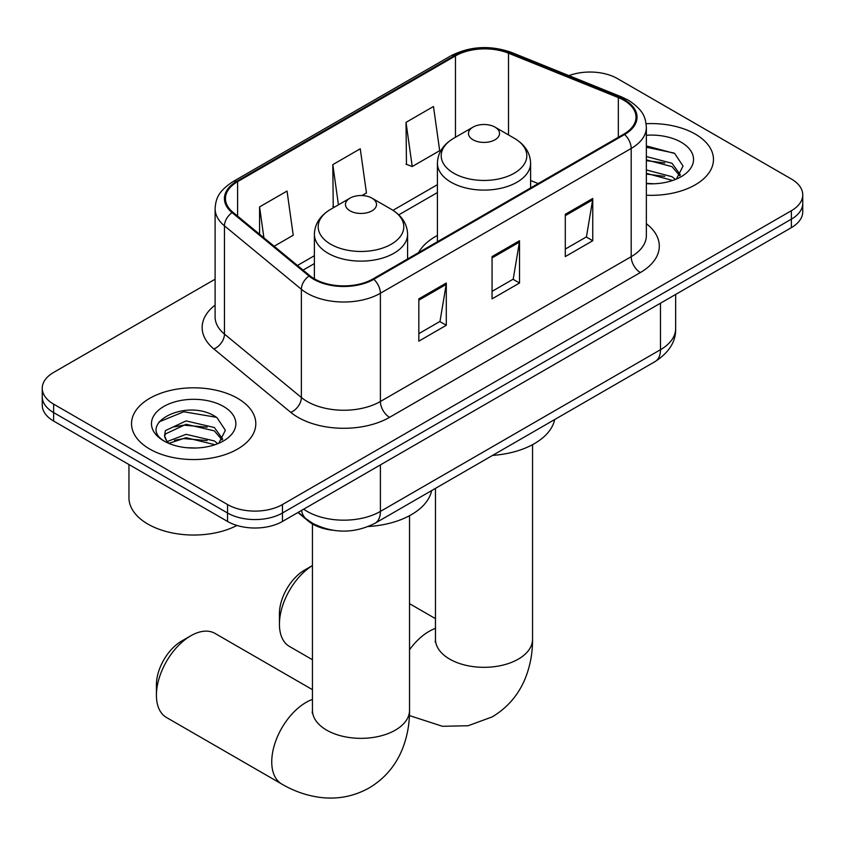 <?xml version="1.0" encoding="UTF-8"?>
<svg xmlns="http://www.w3.org/2000/svg" width="845" height="845" viewBox="0 0 845 845"><rect width="100%" height="100%" fill="white"/><g stroke="black" fill="none" stroke-linecap="round" stroke-linejoin="round"><path stroke-width="1.27" d="M437.414 235.449A68.603 39.609 0 0 0 418.571 252.623M332.888 530.259A38.838 22.424 180 0 1 308.33 521.09L297.926 512.524M215.105 279.199L53.626 372.423A38.838 22.424 0 0 0 42.25 388.277L42.25 405.188A38.838 22.424 0 0 0 53.626 421.042L227.537 521.449A38.838 22.424 0 0 0 282.452 521.449L791.374 227.632A38.838 22.424 0 0 0 802.75 211.778L802.75 203.318A38.838 22.424 0 0 1 791.374 219.172A38.838 22.424 0 0 0 802.75 203.318L802.75 194.868A38.838 22.424 0 0 0 791.374 179.013L617.463 78.606A38.838 22.424 0 0 0 568.928 75.627M42.25 388.277A38.838 22.424 0 0 0 53.626 404.132L227.537 504.539A38.838 22.424 0 0 0 282.452 504.539L282.452 513L791.374 219.172L282.452 513A38.838 22.424 0 0 1 227.537 513A38.838 22.424 0 0 0 282.452 513L282.452 521.449M53.626 404.132L53.626 412.592L227.537 513L53.626 412.592A38.838 22.424 0 0 1 42.25 396.738A38.838 22.424 0 0 0 53.626 412.592L53.626 421.042M695.266 134.091A62.139 35.87 0 0 0 646.108 123.708A62.139 35.87 0 0 1 695.266 134.091A62.139 35.87 0 0 1 713.465 159.462A62.139 35.87 0 0 0 695.266 134.091M237.603 398.322A62.139 35.87 0 0 0 169.887 390.548A62.139 35.87 0 0 0 131.535 423.683A62.139 35.87 0 0 0 149.734 449.054A62.139 35.87 0 0 0 217.45 456.828A62.139 35.87 0 0 0 255.803 423.683A62.139 35.87 0 0 0 237.603 398.322A62.139 35.87 0 0 0 169.887 390.548A62.139 35.87 0 0 0 131.535 423.683A62.139 35.87 0 0 0 149.734 449.054A62.139 35.87 0 0 0 217.45 456.828A62.139 35.87 0 0 0 255.803 423.683A62.139 35.87 0 0 0 237.603 398.322M623.874 100.27A41.426 23.913 180 0 1 636 117.18A41.426 23.913 180 0 1 623.874 134.091L373.067 278.892A41.426 23.913 180 0 1 309.851 275.692L232.945 212.285A41.426 23.913 180 0 1 225.457 198.575A41.426 23.913 180 0 1 237.593 181.654L455.466 55.876A41.426 23.913 180 0 1 508.51 53.193L618.339 97.587A41.426 23.913 180 0 1 623.874 100.27M624.603 99.847A42.461 24.516 0 0 0 618.931 97.101L509.112 52.696A42.461 24.516 0 0 0 454.737 55.453L236.853 181.231A42.461 24.516 0 0 0 232.1 212.634L309.006 276.04A42.461 24.516 0 0 0 373.807 279.315L624.603 134.513A42.461 24.516 0 0 0 624.603 99.847M418.835 298.866L418.835 341.137L446.297 325.293L446.297 283.012L418.835 298.866M418.835 333.638L439.991 321.427L446.192 284.416A10.351 5.978 -120 0 0 446.297 283.012M439.801 321.533L446.297 325.293M565.294 214.313L565.294 256.584L592.746 240.73L592.746 198.459L565.294 214.313M565.294 249.085L586.441 236.875L592.641 199.864A10.351 5.978 -120 0 0 592.746 198.459M586.25 236.98L592.746 240.73M492.065 256.584L492.065 298.866L519.527 283.012L519.527 240.73L492.065 256.584M492.065 291.367L513.211 279.156L519.411 242.135A10.351 5.978 -120 0 0 519.527 240.73M513.031 279.262L519.527 283.012M646.362 195.216A62.139 35.87 0 0 0 713.465 159.462A62.139 35.87 0 0 1 646.362 195.216M282.452 504.539L791.374 210.722A38.838 22.424 0 0 0 802.75 194.868M406.022 122.356L412.223 166.528L439.685 150.674L433.485 106.502L406.022 122.356L406.466 164.384M274.139 246.254L293.226 235.237L287.036 191.054L259.573 206.909L259.573 234.234M361.998 195.533L366.455 192.956L360.255 148.783L332.803 164.638L333.236 206.655M334.462 207.109L332.803 206.497M332.803 164.638L338.433 204.817M412.223 166.528L406.022 164.215M259.573 206.909L263.904 237.815M646.362 183.376L654.072 183.766M646.362 169.951L672.018 176.711L675.44 179.457M646.362 173.309L672.631 180.492M646.362 156.536L672.018 163.286L680.415 174.904M646.362 159.885L672.018 166.645L679.76 175.771M646.362 183.65A42.197 24.368 0 0 0 681.176 176.689A42.197 24.368 0 0 0 681.176 142.235A42.197 24.368 0 0 0 646.362 135.263M676.433 179.045L683.045 166.064L674.69 153.463L646.362 145.921M646.362 147.22L674.12 153.082M646.362 160.645L664.772 162.948M646.362 174.07L664.772 176.373M279.431 624.244L279.431 613.671A35.596 20.555 -60 0 1 304.601 570.079L312.449 565.548A48.545 28.022 120 0 0 279.431 624.244A48.545 28.022 120 0 0 289.486 646.467L312.449 659.723M473.031 139.795A15.537 8.968 0 0 0 494.99 139.795A15.537 8.968 0 0 0 494.99 127.12L514.278 138.253A42.81 24.716 0 0 1 514.278 173.204A42.81 24.716 0 0 1 453.744 173.204A42.81 24.716 0 0 1 453.744 138.253C443.192 144.516 437.752 152.829 437.414 163.201A46.602 26.903 0 0 0 451.061 182.224A46.602 26.903 0 0 0 501.845 188.055A46.602 26.903 0 0 0 530.607 163.201C530.269 152.829 524.819 144.516 514.278 138.253L494.99 127.12A15.537 8.968 0 0 0 473.031 127.12A15.537 8.968 0 0 0 473.031 139.795M492.572 455.402A71.191 41.109 0 0 0 554.69 419.542M156.42 695.266L156.42 684.703A35.596 20.555 -60 0 1 181.59 641.101L190.738 635.82A48.545 28.022 120 0 0 156.42 695.266A48.545 28.022 120 0 0 166.465 717.489L281.797 784.076A48.545 28.022 -60 0 1 274.361 745.174A48.545 28.022 -60 0 1 306.07 702.406A48.545 28.022 -60 0 1 312.449 699.406M350.01 210.827A15.537 8.968 0 0 0 371.969 210.827A15.537 8.968 0 0 0 371.969 198.142L391.256 209.275A42.81 24.716 0 0 1 391.256 244.226A42.81 24.716 0 0 1 330.722 244.226A42.81 24.716 0 0 1 330.722 209.275C320.181 215.538 314.731 223.851 314.393 234.223A46.602 26.903 0 0 0 328.04 253.246A46.602 26.903 0 0 0 378.824 259.077A46.602 26.903 0 0 0 407.586 234.223C407.248 223.851 401.808 215.538 391.256 209.275L371.969 198.142A15.537 8.968 0 0 0 350.01 198.142A15.537 8.968 0 0 0 350.01 210.827M368.367 526.509A71.191 41.109 0 0 0 431.668 490.565M312.449 689.668L215.01 633.412A48.545 28.022 120 0 0 190.738 635.82L181.59 641.101M128.947 464.528L128.947 497.673A64.727 37.37 0 0 0 147.907 524.09A64.727 37.37 0 0 0 236.959 525.453M186.65 447.713L196.41 447.998M167.257 441.523L186.101 434.33L214.355 440.942L217.778 443.688M168.989 443.329L186.101 437.689L214.968 444.724M167.553 442.822L164.521 435.735A29.258 16.889 0 0 0 169.254 443.562M164.521 435.735L165.409 430.612L186.101 420.905L214.355 427.517L222.753 439.125M164.595 436.147L165.409 433.971L186.101 424.264L214.355 430.876L222.098 440.002M218.77 443.266L225.383 430.295L217.028 417.694C187.421 396.411 134.799 424.454 165.187 441.65L165.335 441.745M223.513 406.456A42.197 24.368 0 0 0 163.824 406.456A42.197 24.368 0 0 0 163.824 440.91A42.197 24.368 0 0 0 223.513 440.91A42.197 24.368 0 0 0 223.513 406.456M159.018 421.919L183.798 411.758L216.457 417.303M174.492 426.862L183.798 425.172L207.109 427.179M174.492 440.287L183.798 438.597L207.109 440.594M308.33 520.541L308.33 521.09M303.693 509.197A51.777 29.892 0 0 0 307.168 511.415A51.777 29.892 0 0 0 380.398 511.415L660.484 349.703A51.777 29.892 0 0 0 675.651 328.568C676.032 341.412 669.187 352.407 655.118 361.554L375.032 523.266A25.889 14.946 60 0 0 380.398 511.415L380.398 464.908M660.484 303.197L660.484 349.703A25.889 14.946 60 0 1 655.118 361.554M301.591 510.401A25.889 17.312 129.5 0 0 306.101 518.819L298.243 512.334M791.374 227.632L791.374 210.722M227.537 521.449L227.537 504.539M646.362 223.703A64.727 37.37 180 0 1 640.352 272.544L389.545 417.345A12.95 7.478 60 0 1 380.398 401.491L631.194 256.69A51.777 29.892 0 0 0 646.362 235.554L646.362 127.331A51.777 29.892 180 0 1 631.194 148.466A12.95 7.478 -120 0 0 624.603 134.513M389.545 417.345A64.727 37.37 180 0 1 298.021 417.345A64.727 37.37 180 0 1 290.764 412.36L213.859 348.953A64.727 37.37 180 0 1 215.105 305.098M307.168 401.491A51.777 29.892 0 0 0 380.398 401.491L380.398 293.257A51.777 29.892 180 0 1 301.369 289.275L224.464 225.858A51.777 29.892 180 0 1 215.105 208.715L215.105 316.949A51.777 29.892 0 0 0 224.464 334.092L301.369 397.499A51.777 29.892 0 0 0 307.168 401.491M646.362 127.331C645.527 118.427 644.703 111.022 628.511 100.259L621.709 96.964A12.95 6.063 112 0 0 618.931 97.101M621.709 96.964L511.88 52.559C490.438 44.975 470.084 46.074 450.829 55.865A12.95 7.478 60 0 1 454.737 55.453M236.853 181.231A12.95 7.478 -120 0 0 232.945 181.654C217.249 191.942 215.824 199.695 215.105 208.715M232.1 212.634A12.95 8.661 129.5 0 0 224.464 225.858L224.464 334.092A12.95 8.661 -50.5 0 1 213.859 348.953M511.88 52.559A12.95 6.063 112 0 0 509.112 52.696M309.006 276.04A12.95 8.661 129.5 0 0 301.369 289.275L301.369 397.499A12.95 8.661 -50.5 0 1 290.764 412.36M373.807 279.315A12.95 7.478 60 0 1 380.398 293.257L631.194 148.466L631.194 256.69A12.95 7.478 60 0 0 640.352 272.544M237.593 181.654L237.593 216.109M618.339 97.587L618.339 137.281M508.51 53.193L508.51 134.925M538.18 183.566L530.607 180.503M455.466 55.876L455.466 137.249M437.414 184.675L392.978 210.32M314.393 255.697L297.451 265.478M492.065 257.926L519.411 242.135M565.294 215.655L592.641 199.864M418.835 300.207L446.192 284.416M532.551 444.671L532.551 639.306A48.545 28.022 180 0 1 518.334 659.121A48.545 28.022 180 0 1 449.688 659.121A48.545 28.022 180 0 1 435.471 639.306L435.249 642.084M409.529 649.731A48.545 28.022 -60 0 1 429.091 631.373A48.545 28.022 -60 0 1 435.471 628.384M409.529 515.693L409.529 710.328A48.545 28.022 180 0 1 395.312 730.143A48.545 28.022 180 0 1 326.666 730.143A48.545 28.022 180 0 1 312.449 710.328L312.228 713.106M375.032 523.266C354.203 533.734 333.363 533.734 312.534 523.266L306.101 518.819M675.651 328.568L675.651 294.44M450.829 55.865L232.945 181.654M437.414 192.554L398.777 214.852M314.393 263.577L303.08 270.104M532.551 639.306C532.625 653.132 530.164 666.23 525.178 678.577C518.397 695.023 507.401 707.804 492.191 716.898L468.162 725.728L442.526 726.299L409.413 715.578M304.601 570.079L312.449 565.548M530.607 187.939L530.607 163.201M437.414 241.744L437.414 163.201M473.031 127.12L453.744 138.253M435.471 618.646L409.529 603.668M435.471 488.368L435.471 639.306M409.529 710.328C409.603 724.154 407.142 737.252 402.157 749.599C395.375 766.056 384.38 778.826 369.18 787.92C353.696 796.539 337.134 799.676 319.505 797.321C306.312 795.472 293.743 791.057 281.797 784.076M407.586 258.961L407.586 234.223M314.393 278.829L314.393 234.223M350.01 198.142L330.722 209.275M312.449 523.953L312.449 710.328"/></g></svg>
